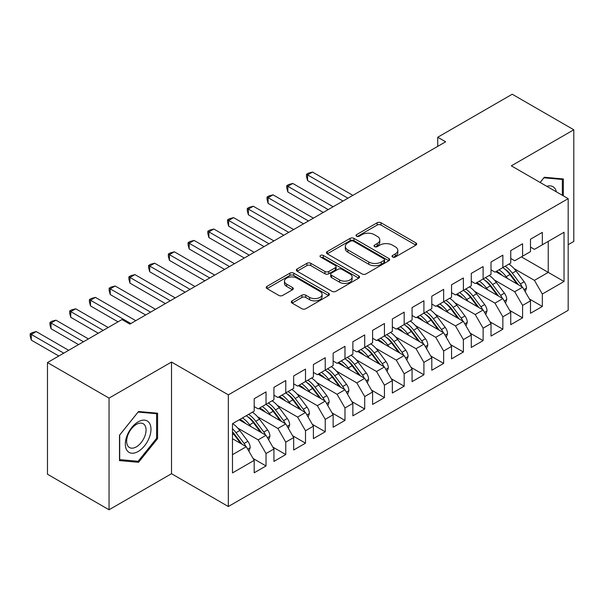 <?xml version="1.0" encoding="UTF-8"?>
<svg xmlns="http://www.w3.org/2000/svg" width="604" height="604" viewBox="0 0 604 604"><rect width="100%" height="100%" fill="white"/><g stroke="black" fill="none" stroke-linecap="round" stroke-linejoin="round"><path stroke-width="0.91" d="M392.592 257.025A1.918 1.11 0 0 0 395.303 257.025L415.884 245.141A2.741 1.578 0 0 0 416.684 244.024A2.741 1.578 0 0 0 415.884 242.906L381.018 222.778A2.741 1.578 0 0 0 377.138 222.778L356.556 234.662A1.918 1.11 0 0 0 355.998 235.439A1.918 1.11 0 0 0 356.556 236.224A1.918 1.11 0 0 0 359.274 236.224L361.932 234.684A8.766 5.059 0 0 1 374.329 234.684L377.236 236.368A8.766 5.059 0 0 1 379.803 239.947A8.766 5.059 0 0 1 377.236 243.525L374.578 245.058A1.918 1.11 0 0 0 374.012 245.843A1.918 1.11 0 0 0 374.578 246.628A1.918 1.11 0 0 0 377.289 246.628L379.954 245.088A8.766 5.059 0 0 1 392.351 245.088L395.25 246.764A8.766 5.059 0 0 1 397.825 250.343A8.766 5.059 0 0 1 395.25 253.922L392.592 255.462A1.918 1.11 0 0 0 392.026 256.247A1.918 1.11 0 0 0 392.592 257.025L392.592 255.462M292.102 300.837A2.741 1.578 0 0 0 291.302 301.955A2.741 1.578 0 0 0 292.102 303.08L301.887 308.727A2.741 1.578 0 0 0 305.76 308.727L328.614 295.53A2.741 1.578 0 0 0 329.422 294.412A2.741 1.578 0 0 0 328.614 293.287L293.748 273.159A2.741 1.578 0 0 0 289.875 273.159L267.013 286.356A2.741 1.578 0 0 0 266.213 287.474A2.741 1.578 0 0 0 267.013 288.591L278.829 295.416A2.741 1.578 0 0 0 282.71 295.416L292.487 289.769A2.741 1.578 0 0 0 293.295 288.652A2.741 1.578 0 0 0 292.487 287.527L286.628 284.144A7.331 4.228 0 0 1 284.484 281.154A7.331 4.228 0 0 1 289.006 277.244A7.331 4.228 0 0 1 296.994 278.165L319.946 291.415A7.331 4.228 0 0 1 322.091 294.412A7.331 4.228 0 0 1 317.568 298.316A7.331 4.228 0 0 1 309.588 297.402L305.76 295.19A2.741 1.578 0 0 0 301.887 295.19L292.102 300.837L292.102 303.08M109.045 398.104L109.045 509.768L171.506 473.71L171.506 362.045L109.045 398.104L47.467 362.559L121.97 319.546L129.86 324.106L445.624 141.804L437.726 137.244L437.726 146.357M171.506 362.045L228.342 394.857L568.175 198.656L568.175 310.32L228.342 506.522L228.342 394.857M568.175 244.688L573.8 241.441L573.8 129.777L511.339 165.843L568.175 198.656M573.8 129.777L512.23 94.232L437.726 137.244M362.128 273.944A2.741 1.578 0 0 0 366.001 273.944L388.863 260.747A2.741 1.578 0 0 0 389.663 259.629A2.741 1.578 0 0 0 388.863 258.512L353.989 238.376A2.741 1.578 0 0 0 350.116 238.376L327.262 251.574A2.741 1.578 0 0 0 326.454 252.691A2.741 1.578 0 0 0 327.262 253.808L362.128 273.944M321.343 257.44A1.918 1.11 0 0 1 323.291 257.712L323.291 255.432L358.738 275.9A2.741 1.578 0 0 1 359.539 277.017A2.741 1.578 0 0 1 358.738 278.134L335.877 291.332A2.741 1.578 0 0 1 332.004 291.332L297.138 271.204L297.138 268.969A2.741 1.578 0 0 0 296.337 270.086A2.741 1.578 0 0 0 297.138 271.204M297.138 268.969L306.923 263.314A2.741 1.578 0 0 1 310.796 263.314L324.937 271.483A2.741 1.578 0 0 0 328.81 271.483L335.303 267.738A2.741 1.578 0 0 0 336.103 266.613A2.741 1.578 0 0 0 335.303 265.496L320.581 257.002A1.918 1.11 0 0 1 320.014 256.217A1.918 1.11 0 0 1 321.2 255.19A1.918 1.11 0 0 1 323.291 255.432M521.403 256.881L548.243 272.374L548.243 241.381L564.03 232.268L542.324 244.801L542.324 232.381L530.478 239.222L530.478 251.642L522.588 256.194L522.588 243.774L510.75 250.615L510.75 263.034L502.853 267.587L502.853 255.167L491.014 262.008L491.014 274.427L483.117 278.988L483.117 266.568L471.279 273.401L471.279 285.82L463.381 290.381L463.381 277.961L451.543 284.794L451.543 297.213L443.646 301.774L443.646 289.354L431.807 296.187L431.807 308.606L423.91 313.166L423.91 300.747L412.071 307.579L412.071 319.999L404.174 324.559L404.174 312.14L392.336 318.98L392.336 331.392L384.446 335.952L384.446 323.533L372.6 330.373L372.6 342.793L364.71 347.345L364.71 334.926L352.864 341.766L352.864 354.186L344.975 358.738L344.975 346.318L333.129 353.159L333.129 365.579L325.239 370.139L325.239 357.719L313.401 364.552L313.401 376.971L305.503 381.532L305.503 369.112L293.665 375.945L293.665 388.364L285.767 392.925L285.767 380.505L273.929 387.338L273.929 399.757L266.032 404.318L266.032 391.898L254.193 398.731L254.193 411.15L232.487 423.683L232.487 472.909L254.193 460.376L246.296 446.703L232.487 438.731M564.03 232.268L564.03 281.494L542.324 294.027L534.427 280.354L514.095 268.614M529.398 298.98L542.324 306.447L542.324 294.027M542.324 306.447L530.478 313.28L530.478 300.86L522.588 305.42L514.691 291.747L494.366 280.007M509.663 310.373L522.588 317.84L522.588 305.42M522.588 317.84L510.75 324.673L510.75 312.253L502.853 316.813L494.955 303.14L474.631 291.4M489.927 321.766L502.853 329.233L502.853 316.813M502.853 329.233L491.014 336.066L491.014 323.646L483.117 328.206L475.227 314.533L454.895 302.793M470.191 333.166L483.117 340.626L483.117 328.206M483.117 340.626L471.279 347.459L471.279 335.046L463.381 339.599L455.491 325.926L435.159 314.193M450.456 344.559L463.381 352.019L463.381 339.599M463.381 352.019L451.543 358.859L451.543 346.439L443.646 350.992L435.756 337.319L415.424 325.586M430.72 355.952L443.646 363.412L443.646 350.992M443.646 363.412L431.807 370.252L431.807 357.832L423.91 362.385L416.02 348.712L395.688 336.979M410.984 367.345L423.91 374.805L423.91 362.385M423.91 374.805L412.071 381.645L412.071 369.225L404.174 373.785L396.284 360.112L375.952 348.372M391.249 378.738L404.174 386.198L404.174 373.785M404.174 386.198L392.336 393.038L392.336 380.618L384.446 385.178L376.549 371.505L356.217 359.765M371.52 390.131L384.446 397.598L384.446 385.178M384.446 397.598L372.6 404.431L372.6 392.011L364.71 396.571L356.813 382.898L336.481 371.158M351.785 401.524L364.71 408.991L364.71 396.571M364.71 408.991L352.864 415.824L352.864 403.404L344.975 407.964L337.077 394.291L316.745 382.551M332.049 412.917L344.975 420.384L344.975 407.964M344.975 420.384L333.129 427.217L333.129 414.797L325.239 419.357L317.342 405.684L297.017 393.944M312.313 424.318L325.239 431.777L325.239 419.357M325.239 431.777L313.401 438.61L313.401 426.19L305.503 430.75L297.606 417.077L277.281 405.344M292.578 435.711L305.503 443.17L305.503 430.75M305.503 443.17L293.665 450.01L293.665 437.59L285.767 442.143L277.878 428.47L257.546 416.737M272.842 447.103L285.767 454.563L285.767 442.143M285.767 454.563L273.929 461.403L273.929 448.983L266.032 453.536L258.142 439.863L237.81 428.13M253.106 458.496L266.032 465.956L266.032 453.536M266.032 465.956L254.193 472.796L254.193 460.376M254.193 406.598L258.142 408.878L266.032 404.318M232.487 454.676L246.296 446.703M273.929 395.205L277.878 397.477L285.767 392.925M258.142 439.863L266.032 435.31L239.192 419.81M273.929 448.983L266.032 435.31M293.665 383.804L297.606 386.084L305.503 381.532M277.878 428.47L285.767 423.917L258.927 408.417M293.665 437.59L285.767 423.917M313.401 372.411L317.342 374.691L325.239 370.139M297.606 417.077L305.503 412.524L278.663 397.024M313.401 426.19L305.503 412.524M333.129 361.018L337.077 363.298L344.975 358.738M317.342 405.684L325.239 401.124L298.399 385.631M333.129 414.797L325.239 401.124M352.864 349.625L356.813 351.906L364.71 347.345M337.077 394.291L344.975 389.731L318.134 374.238M352.864 403.404L344.975 389.731M372.6 338.232L376.549 340.513L384.446 335.952M356.813 382.898L364.71 378.338L337.87 362.845M372.6 392.011L364.71 378.338M392.336 326.839L396.284 329.12L404.174 324.559M376.549 371.505L384.446 366.945L357.606 351.452M392.336 380.618L384.446 366.945M412.071 315.447L416.02 317.727L423.91 313.166M396.284 360.112L404.174 355.552L377.341 340.052M412.071 369.225L404.174 355.552M431.807 304.054L435.756 306.326L443.646 301.774M416.02 348.712L423.91 344.159L397.07 328.659M431.807 357.832L423.91 344.159M451.543 292.653L455.491 294.933L463.381 290.381M435.756 337.319L443.646 332.766L416.805 317.266M451.543 346.439L443.646 332.766M471.279 281.26L475.227 283.54L483.117 278.988M455.491 325.926L463.381 321.373L436.541 305.873M471.279 335.046L463.381 321.373M491.014 269.867L494.955 272.147L502.853 267.587M475.227 314.533L483.117 309.973L456.277 294.48M491.014 323.646L483.117 309.973M510.75 258.474L514.691 260.754L522.588 256.194M494.955 303.14L502.853 298.58L476.012 283.087M510.75 312.253L502.853 298.58M530.478 247.081L534.427 249.361L542.324 244.801M514.691 291.747L522.588 287.187L495.748 271.694M530.478 300.86L522.588 287.187M47.467 362.559L47.467 474.223L109.045 509.768M171.506 473.71L228.342 506.522M534.427 280.354L548.243 272.374L564.03 281.494M563.343 195.862L563.343 178.958L544.295 177.251L540.112 182.453M157.591 438.602L157.591 413.211L138.542 411.513L119.501 435.205L119.501 460.595L138.542 462.294L157.591 438.602L156.602 438.036M393.355 257.296L395.25 256.202A8.766 5.059 0 0 0 397.825 252.623L397.825 250.343M379.803 239.947L379.803 242.219A8.766 5.059 0 0 1 377.236 245.798L375.341 246.893M415.846 245.164L381.018 225.058A2.741 1.578 0 0 0 377.138 225.058L357.326 236.496M388.825 260.769L353.989 240.656A2.741 1.578 0 0 0 350.116 240.656L327.3 253.831M384.016 260.407A1.918 1.11 0 0 0 384.582 259.629A1.918 1.11 0 0 0 384.016 258.844L353.408 241.17A1.918 1.11 0 0 0 350.697 241.17L347.889 242.793A8.766 5.059 0 0 0 345.322 246.372A8.766 5.059 0 0 0 347.889 249.95L368.81 262.03A8.766 5.059 0 0 0 381.207 262.03L384.016 260.407L384.016 262.687A1.918 1.11 0 0 0 384.582 261.902L384.582 259.629M345.322 246.372L345.322 248.652A8.766 5.059 0 0 0 347.889 252.23L347.889 249.95M384.016 262.687L381.207 264.31A8.766 5.059 0 0 1 368.81 264.31L347.889 252.23M297.176 271.226L306.923 265.594L306.923 263.314M336.103 266.613L336.103 268.893A2.741 1.578 0 0 1 335.303 270.011L328.81 273.763A2.741 1.578 0 0 1 324.937 273.763L310.796 265.594A2.741 1.578 0 0 0 306.923 265.594M323.291 257.712L358.701 278.157M339.607 279.954A7.331 4.228 0 0 0 347.594 280.868A7.331 4.228 0 0 0 352.117 276.964A7.331 4.228 0 0 0 349.973 273.967L341.887 269.301A2.741 1.578 0 0 0 338.013 269.301L331.521 273.046A2.741 1.578 0 0 0 330.72 274.163A2.741 1.578 0 0 0 331.521 275.281L339.607 279.954L339.607 282.234A7.331 4.228 0 0 0 347.594 283.148A7.331 4.228 0 0 0 352.117 279.237L352.117 276.964M330.72 274.163L330.72 276.443A2.741 1.578 0 0 0 331.521 277.561L331.521 275.281M339.607 282.234L331.521 277.561M322.091 294.412L322.091 296.685A7.331 4.228 0 0 1 317.568 300.596A7.331 4.228 0 0 1 309.588 299.682L305.76 297.47A2.741 1.578 0 0 0 301.887 297.47L292.14 303.095M284.484 281.154L284.484 283.435A7.331 4.228 0 0 0 286.628 286.424L286.628 284.144M292.449 289.792L286.628 286.424M328.584 295.545L293.748 275.439A2.741 1.578 0 0 0 289.875 275.439L267.051 288.614M136.534 461.131L138.542 462.294M525.223 291.755L526.492 288.078A7.399 4.273 -120 0 0 524.136 281.781L516.073 271.015A21.351 12.329 -120 0 0 508.93 264.084M507.549 278.504L506.205 276.715A21.351 12.329 -120 0 0 499.063 269.777M502.301 275.477A17.72 10.23 -120 0 0 496.45 271.287M522.015 286.855A7.399 4.273 -120 0 0 520.384 283.94L512.32 273.182A21.351 12.329 -120 0 0 505.178 266.251M504.106 268.538A17.72 10.23 60 0 1 510.916 274.843L518.315 284.718M352.864 195.356L312.51 172.057L307.572 174.903L307.572 180.596L342.997 201.049M502.807 267.617A21.351 12.329 60 0 1 509.95 274.548L517.009 283.971M307.572 180.596L306.492 176.557L306.492 174.277L347.934 198.203M306.492 174.277L308.463 173.137L312.51 172.057M505.488 303.148L506.756 299.471A7.399 4.273 -120 0 0 504.4 293.174L496.337 282.408A21.351 12.329 -120 0 0 489.195 275.477M487.813 289.897L486.469 288.108A21.351 12.329 -120 0 0 479.327 281.177M482.566 286.87A17.72 10.23 -120 0 0 476.715 282.68M502.279 298.255A7.399 4.273 -120 0 0 500.648 295.341L492.585 284.575A21.351 12.329 -120 0 0 485.442 277.644M484.37 279.939A17.72 10.23 60 0 1 491.18 286.236L498.579 296.111M333.129 206.749L292.774 183.45L287.844 186.296L287.844 191.989L323.261 212.442M483.072 279.01A21.351 12.329 60 0 1 490.221 285.941L497.273 295.364M287.844 191.989L286.757 187.95L286.757 185.67L328.198 209.596M286.757 185.67L288.727 184.53L292.774 183.45M485.752 314.541L487.028 310.864A7.399 4.273 -120 0 0 484.665 304.567L476.601 293.801A21.351 12.329 -120 0 0 469.459 286.87M468.077 301.29L466.733 299.501A21.351 12.329 -120 0 0 459.591 292.57M462.83 298.263A17.72 10.23 -120 0 0 456.979 294.072M482.543 309.648A7.399 4.273 -120 0 0 480.912 306.734L472.849 295.968A21.351 12.329 -120 0 0 465.707 289.037M464.635 291.332A17.72 10.23 60 0 1 471.445 297.629L478.844 307.504M313.393 218.142L273.038 194.843L268.108 197.689L268.108 203.389L303.525 223.835M463.336 290.403A21.351 12.329 60 0 1 470.486 297.334L477.538 306.757M268.108 203.389L267.021 199.343L267.021 197.063L308.463 220.988M267.021 197.063L268.991 195.923L273.038 194.843M556.397 191.853A18.143 10.472 120 0 0 555.008 188.599A18.143 10.472 120 0 0 546.801 186.311M543.864 177.795L562.354 179.463L562.354 195.296M561.131 178.754L562.354 179.463M540.15 182.476L543.902 177.818M127.044 450.493A18.143 10.472 120 0 0 144.567 445.797A18.143 10.472 120 0 0 149.256 422.853A18.143 10.472 120 0 0 131.74 427.549A18.143 10.472 120 0 0 127.044 450.493M127.942 446.099A13.733 7.928 120 0 0 129.482 447.534A13.733 7.928 120 0 0 142.265 441.124A13.733 7.928 120 0 0 144.764 425.171A13.733 7.928 120 0 0 143.216 423.744A13.733 7.928 120 0 0 130.441 430.154A13.733 7.928 120 0 0 127.942 446.099M138.15 412.071L156.602 413.717L156.602 438.323L138.15 461.282L119.698 459.629L119.698 435.031L138.112 412.049M155.379 413.015L156.602 413.717M466.016 325.933L467.292 322.257A7.399 4.273 -120 0 0 464.929 315.96L456.866 305.194A21.351 12.329 -120 0 0 449.723 298.263M448.342 312.683L446.998 310.894A21.351 12.329 -120 0 0 439.855 303.963M443.094 309.656A17.72 10.23 -120 0 0 437.243 305.465M462.807 321.041A7.399 4.273 -120 0 0 461.177 318.127L453.113 307.361A21.351 12.329 -120 0 0 445.971 300.43M444.899 302.725A17.72 10.23 60 0 1 451.709 309.029L459.108 318.904M293.657 229.535L253.303 206.236L248.372 209.082L248.372 214.782L283.797 235.235M443.608 301.796A21.351 12.329 60 0 1 450.75 308.727L457.809 318.149M248.372 214.782L247.285 210.736L247.285 208.456L288.727 232.381M247.285 208.456L249.256 207.315L253.303 206.236M446.281 337.326L447.556 333.65A7.399 4.273 -120 0 0 445.193 327.353L437.13 316.587A21.351 12.329 -120 0 0 429.988 309.656M428.606 324.076L427.262 322.287A21.351 12.329 -120 0 0 420.12 315.356M423.359 321.049A17.72 10.23 -120 0 0 417.507 316.858M443.079 332.434A7.399 4.273 -120 0 0 441.441 329.52L433.378 318.753A21.351 12.329 -120 0 0 426.235 311.823M425.163 314.118A17.72 10.23 60 0 1 431.973 320.422L439.372 330.297M273.929 240.928L233.567 217.629L228.637 220.475L228.637 226.175L264.061 246.628M423.872 313.189A21.351 12.329 60 0 1 431.014 320.12L438.074 329.542M228.637 226.175L227.549 222.129L227.549 219.848L268.991 243.774M227.549 219.848L229.52 218.708L233.567 217.629M426.545 348.719L427.821 345.043A7.399 4.273 -120 0 0 425.458 338.746L417.394 327.987A21.351 12.329 -120 0 0 410.252 321.056M408.87 335.477L407.526 333.68A21.351 12.329 -120 0 0 400.384 326.749M403.623 332.442A17.72 10.23 -120 0 0 397.779 328.259M423.344 343.827A7.399 4.273 -120 0 0 421.713 340.913L413.649 330.146A21.351 12.329 -120 0 0 406.5 323.216M405.427 325.511A17.72 10.23 60 0 1 412.238 331.815L419.637 341.69M254.193 252.321L213.831 229.022L208.901 231.868L208.901 237.568L244.326 258.021M404.136 324.582A21.351 12.329 60 0 1 411.279 331.513L418.338 340.935M208.901 237.568L207.814 233.522L207.814 231.241L249.256 255.167M207.814 231.241L209.792 230.101L213.831 229.022M406.809 360.112L408.085 356.443A7.399 4.273 -120 0 0 405.722 350.139L397.659 339.38A21.351 12.329 -120 0 0 390.516 332.449M389.135 346.87L387.791 345.073A21.351 12.329 -120 0 0 380.648 338.142M383.887 343.835A17.72 10.23 -120 0 0 378.044 339.652M403.608 355.22A7.399 4.273 -120 0 0 401.977 352.306L393.914 341.539A21.351 12.329 -120 0 0 386.771 334.608M385.699 336.904A17.72 10.23 60 0 1 392.502 343.208L399.901 353.083M234.458 263.714L194.095 240.415L189.165 243.269L189.165 248.961L224.59 269.414M384.401 335.975A21.351 12.329 60 0 1 391.543 342.913L398.602 352.328M189.165 248.961L188.078 244.914L188.078 242.642L229.52 266.568M188.078 242.642L190.056 241.502L194.095 240.415M387.081 371.505L388.349 367.836A7.399 4.273 -120 0 0 385.986 361.539L377.923 350.773A21.351 12.329 -120 0 0 370.781 343.842M369.399 358.263L368.055 356.466A21.351 12.329 -120 0 0 360.913 349.535M364.152 355.235A17.72 10.23 -120 0 0 358.308 351.045M383.872 366.613A7.399 4.273 -120 0 0 382.241 363.699L374.178 352.94A21.351 12.329 -120 0 0 367.036 346.001M365.964 348.297A17.72 10.23 60 0 1 372.766 354.601L380.165 364.476M214.722 275.107L174.367 251.808L169.43 254.662L169.43 260.354L204.854 280.807M364.665 347.376A21.351 12.329 60 0 1 371.807 354.306L378.867 363.729M169.43 260.354L168.342 256.307L168.342 254.035L209.784 277.961M168.342 254.035L170.32 252.895L174.367 251.808M367.345 382.906L368.614 379.229A7.399 4.273 -120 0 0 366.258 372.932L358.187 362.166A21.351 12.329 -120 0 0 351.045 355.235M349.663 369.656L348.327 367.866A21.351 12.329 -120 0 0 341.177 360.928M344.416 366.628A17.72 10.23 -120 0 0 338.572 362.438M364.137 378.006A7.399 4.273 -120 0 0 362.506 375.092L354.442 364.333A21.351 12.329 -120 0 0 347.3 357.402M346.228 359.69A17.72 10.23 60 0 1 353.03 365.994L360.429 375.869M194.986 286.507L154.632 263.201L149.694 266.054L149.694 271.747L185.118 292.2M344.929 358.768A21.351 12.329 60 0 1 352.072 365.699L359.131 375.122M149.694 271.747L148.607 267.708L148.607 265.428L190.049 289.354M148.607 265.428L150.585 264.288L154.632 263.201M347.61 394.299L348.878 390.622A7.399 4.273 -120 0 0 346.522 384.325L338.459 373.559A21.351 12.329 -120 0 0 331.309 366.628M329.927 381.048L328.591 379.259A21.351 12.329 -120 0 0 321.441 372.328M324.688 378.021A17.72 10.23 -120 0 0 318.837 373.831M344.401 389.406A7.399 4.273 -120 0 0 342.77 386.492L334.707 375.726A21.351 12.329 -120 0 0 327.564 368.795M326.492 371.09A17.72 10.23 60 0 1 333.302 377.387L340.694 387.262M175.251 297.9L134.896 274.601L129.958 277.447L129.958 283.14L165.383 303.593M325.194 370.161A21.351 12.329 60 0 1 332.336 377.092L339.395 386.515M129.958 283.14L128.879 279.101L128.879 276.821L170.32 300.747M128.879 276.821L130.849 275.681L134.896 274.601M327.874 405.692L329.142 402.015A7.399 4.273 -120 0 0 326.787 395.718L318.723 384.952A21.351 12.329 -120 0 0 311.581 378.021M310.199 392.441L308.855 390.652A21.351 12.329 -120 0 0 301.713 383.721M304.952 389.414A17.72 10.23 -120 0 0 299.101 385.224M324.665 400.799A7.399 4.273 -120 0 0 323.034 397.885L314.971 387.119A21.351 12.329 -120 0 0 307.829 380.188M306.757 382.483A17.72 10.23 60 0 1 313.567 388.78L320.966 398.655M155.515 309.293L115.16 285.994L110.222 288.84L110.222 294.541L145.647 314.986M305.458 381.554A21.351 12.329 60 0 1 312.6 388.485L319.659 397.908M110.222 294.541L109.143 290.494L109.143 288.214L150.585 312.14M109.143 288.214L111.113 287.074L115.16 285.994M308.138 417.085L309.407 413.408A7.399 4.273 -120 0 0 307.051 407.111L298.988 396.345A21.351 12.329 -120 0 0 291.845 389.414M290.464 403.834L289.12 402.045A21.351 12.329 -120 0 0 281.977 395.114M285.216 400.807A17.72 10.23 -120 0 0 279.365 396.617M304.929 412.192A7.399 4.273 -120 0 0 303.299 409.278L295.235 398.512A21.351 12.329 -120 0 0 288.093 391.581M287.021 393.876A17.72 10.23 60 0 1 293.831 400.18L301.23 410.056M135.779 320.686L95.424 297.387L90.487 300.233L90.487 305.934L118.022 321.826M285.722 392.947A21.351 12.329 60 0 1 292.864 399.878L299.924 409.301M90.487 305.934L89.407 301.887L89.407 299.607L130.849 323.533M89.407 299.607L91.378 298.467L95.424 297.387M288.402 428.478L289.671 424.801A7.399 4.273 -120 0 0 287.315 418.504L279.252 407.738A21.351 12.329 -120 0 0 272.11 400.807M270.728 415.227L269.384 413.438A21.351 12.329 -120 0 0 262.242 406.507M265.481 412.2A17.72 10.23 -120 0 0 259.629 408.01M285.194 423.585A7.399 4.273 -120 0 0 283.563 420.671L275.5 409.905A21.351 12.329 -120 0 0 268.357 402.974M267.285 405.269A17.72 10.23 60 0 1 274.095 411.573L281.494 421.449M108.154 327.519L75.689 308.78L70.759 311.626L70.759 317.327L98.286 333.219M265.987 404.34A21.351 12.329 60 0 1 273.136 411.271L280.188 420.694M70.759 317.327L69.671 313.28L69.671 311L103.216 330.373M69.671 311L71.642 309.86L75.689 308.78M268.667 439.871L269.943 436.194A7.399 4.273 -120 0 0 267.58 429.897L259.516 419.138A21.351 12.329 -120 0 0 252.374 412.207M250.992 426.628L249.648 424.831A21.351 12.329 -120 0 0 242.506 417.9M245.745 423.593A17.72 10.23 -120 0 0 239.894 419.41M265.458 434.978A7.399 4.273 -120 0 0 263.827 432.064L255.764 421.298A21.351 12.329 -120 0 0 248.621 414.367M247.549 416.662A17.72 10.23 60 0 1 254.359 422.966L261.758 432.841M88.418 338.919L55.953 320.173L51.023 323.019L51.023 328.719L78.55 344.612M246.258 415.733A21.351 12.329 60 0 1 253.401 422.664L260.452 432.086M51.023 328.719L49.936 324.673L49.936 322.393L83.48 341.766M49.936 322.393L51.906 321.252L55.953 320.173M248.931 451.264L250.207 447.594A7.399 4.273 -120 0 0 247.844 441.29L239.78 430.531A21.351 12.329 -120 0 0 232.638 423.6M245.73 446.371A7.399 4.273 -120 0 0 244.091 443.457L236.028 432.691A21.351 12.329 -120 0 0 232.487 428.666M232.487 431.822A17.72 10.23 60 0 1 234.624 434.359L242.023 444.234M68.682 350.312L36.217 331.566L31.287 334.42L31.287 340.112L58.815 356.005M232.487 432.57A21.351 12.329 60 0 1 233.665 434.065L240.724 443.479M31.287 340.112L30.2 336.066L30.2 333.793L63.745 353.159M30.2 333.793L32.171 332.653L36.217 331.566M395.25 256.202L395.25 253.922M374.578 246.628L374.578 245.058M377.236 245.798L377.236 243.525M356.556 236.224L356.556 234.662M377.138 225.058L377.138 222.778M381.018 225.058L381.018 222.778M415.884 245.141L415.884 242.906M327.262 253.808L327.262 251.574M350.116 240.656L350.116 238.376M353.989 240.656L353.989 238.376M388.863 260.747L388.863 258.512M368.81 264.31L368.81 262.03M381.207 264.31L381.207 262.03M310.796 265.594L310.796 263.314M324.937 273.763L324.937 271.483M328.81 273.763L328.81 271.483M335.303 270.011L335.303 267.738M358.738 278.134L358.738 275.9M301.887 297.47L301.887 295.19M305.76 297.47L305.76 295.19M309.588 299.682L309.588 297.402M292.487 289.769L292.487 287.527M267.013 288.591L267.013 286.356M289.875 275.439L289.875 273.159M293.748 275.439L293.748 273.159M328.614 295.53L328.614 293.287M524 289.633L526.446 288.221M512.32 273.182L516.073 271.015M506.205 276.715L509.95 274.548M520.384 283.94L524.136 281.781M504.264 301.026L506.711 299.614M492.585 284.575L496.337 282.408M486.469 288.108L490.221 285.941M500.648 295.341L504.4 293.174M484.529 312.419L486.975 311.007M472.849 295.968L476.601 293.801M466.733 299.501L470.486 297.334M480.912 306.734L484.665 304.567M464.793 323.812L467.239 322.4M453.113 307.361L456.866 305.194M446.998 310.894L450.75 308.727M461.177 318.127L464.929 315.96M445.057 335.205L447.504 333.793M433.378 318.753L437.13 316.587M427.262 322.287L431.014 320.12M441.441 329.52L445.193 327.353M425.322 346.605L427.768 345.186M413.649 330.146L417.394 327.987M407.526 333.68L411.279 331.513M421.713 340.913L425.458 338.746M405.586 357.998L408.04 356.587M393.914 341.539L397.659 339.38M387.791 345.073L391.543 342.913M401.977 352.306L405.722 350.139M385.85 369.391L388.304 367.979M374.178 352.94L377.923 350.773M368.055 356.466L371.807 354.306M382.241 363.699L385.986 361.539M366.122 380.784L368.568 379.372M354.442 364.333L358.187 362.166M348.327 367.866L352.072 365.699M362.506 375.092L366.258 372.932M346.386 392.177L348.833 390.765M334.707 375.726L338.459 373.559M328.591 379.259L332.336 377.092M342.77 386.492L346.522 384.325M326.651 403.57L329.097 402.158M314.971 387.119L318.723 384.952M308.855 390.652L312.6 388.485M323.034 397.885L326.787 395.718M306.915 414.963L309.361 413.551M295.235 398.512L298.988 396.345M289.12 402.045L292.864 399.878M303.299 409.278L307.051 407.111M287.179 426.356L289.626 424.944M275.5 409.905L279.252 407.738M269.384 413.438L273.136 411.271M283.563 420.671L287.315 418.504M267.444 437.757L269.89 436.337M255.764 421.298L259.516 419.138M249.648 424.831L253.401 422.664M263.827 432.064L267.58 429.897M247.708 449.149L250.154 447.738M236.028 432.691L239.78 430.531M232.487 434.744L233.665 434.065M244.091 443.457L247.844 441.29"/></g></svg>
